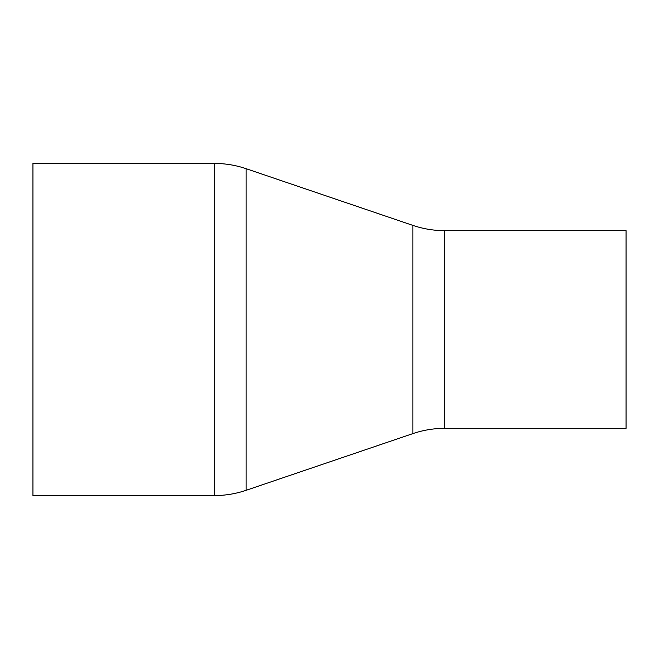 <?xml version="1.0" encoding="UTF-8"?>
<svg xmlns="http://www.w3.org/2000/svg" width="659" height="659" viewBox="0 0 659 659"><rect width="100%" height="100%" fill="white"/><g stroke="black" fill="none" stroke-linecap="round" stroke-linejoin="round"><path stroke-width="0.99" d="M412.872 433.614A98.85 98.85 0 0 1 444.693 428.35L444.693 230.65C433.803 230.634 423.193 228.887 412.872 225.386L412.872 433.614L246.128 490.304A98.85 98.85 0 0 1 214.307 495.568L214.307 163.432C225.197 163.448 235.807 165.195 246.128 168.696L246.128 490.304M444.693 230.65L626.05 230.65L626.05 428.35L444.693 428.35M214.307 163.432L32.95 163.432L32.95 495.568L214.307 495.568M412.872 225.386L246.128 168.696"/></g></svg>
